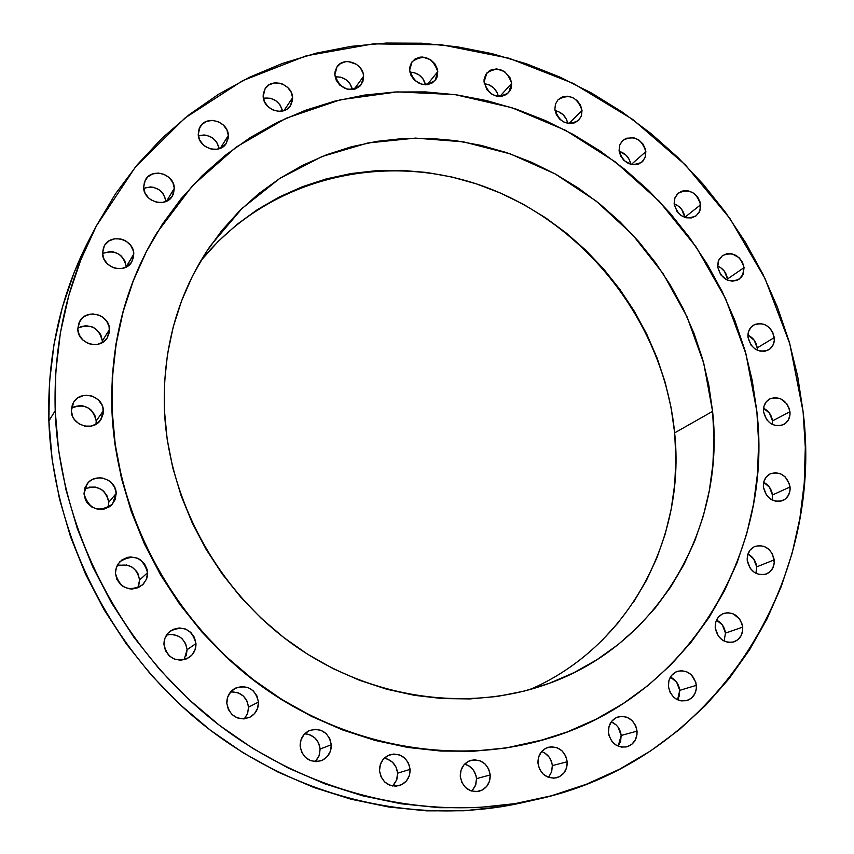 <?xml version="1.0" encoding="UTF-8"?>
<svg xmlns="http://www.w3.org/2000/svg" width="854" height="854" viewBox="0 0 854 854"><rect width="100%" height="100%" fill="white"/><g stroke="black" fill="none" stroke-linecap="round" stroke-linejoin="round"><path stroke-width="1.28" d="M126.296 267.014L133.8 254.001L131.847 261.804C125.143 274.497 102.395 267.942 102.544 253.296L103.974 259.104L107.572 264.078L112.792 267.451L115.77 268.38L121.876 268.498L127.417 266.363L131.537 262.295L133.63 256.926L133.373 251.055L130.822 245.589L126.349 241.351L123.595 239.899L120.638 238.971L114.543 238.821L109.002 240.935L104.85 244.981L103.505 247.553L102.544 253.296L104.241 245.984C110.646 232.79 133.918 239.152 133.8 254.001L126.285 266.629C123.051 253.83 115.141 249.432 102.544 253.424L110.326 251.514L113.336 251.866L118.952 254.193L121.353 256.083L124.876 260.95L126.285 266.629M143.6 187.336L145.031 193.036L148.585 197.947L151.009 199.868L156.656 202.238L162.655 202.419L168.089 200.37L172.124 196.42L173.415 193.911L174.312 188.296L172.412 195.95C165.879 208.323 143.525 201.693 143.6 187.336L145.276 180.119C151.553 167.299 174.365 173.778 174.312 188.296L172.882 182.617L169.338 177.739L164.224 174.376L158.31 173.063L152.492 173.992L147.646 177.024L144.529 181.71L143.6 187.336M166.615 201.181L174.312 188.296L166.615 201.181M198.245 134.313L199.665 139.917L203.177 144.764L205.558 146.653L211.109 149.034L216.991 149.247L222.296 147.272L226.225 143.429L228.189 138.284L228.328 135.476L226.363 143.216C219.83 155.033 198.245 148.244 198.245 134.313L199.996 126.947C206.316 114.735 228.296 121.396 228.328 135.476L226.886 129.893L223.396 125.068L218.368 121.738L212.561 120.403L206.871 121.279L202.142 124.225L199.11 128.794L198.245 134.313M220.321 148.308L228.328 135.476L220.321 148.308M292.602 97.708L290.477 105.704C283.859 116.827 263.267 109.867 263.171 96.417L264.601 101.936L268.071 106.707L273.034 110.017L278.746 111.351L284.318 110.497L286.784 109.28L290.595 105.522L292.484 100.473L292.602 97.708L291.161 92.221L287.702 87.46L282.759 84.162L279.963 83.222L274.23 82.966L269.042 84.845L265.199 88.592L263.288 93.641L263.171 96.417L265.092 88.752C271.54 77.276 292.474 84.14 292.602 97.708L283.955 110.625L292.602 97.708M363.612 76.284L361.253 84.642C349.169 93.043 340.351 89.798 334.832 74.917L336.273 80.351L339.7 85.08L347.343 89.275L352.969 89.531L355.616 88.848L360.068 86.019L362.875 81.6L363.612 76.284L363.153 73.529L360.676 68.373L356.46 64.317L348.325 61.563L345.539 61.691L340.49 63.538L336.754 67.21L334.928 72.184L334.832 74.917L336.999 66.858C343.618 56.183 363.377 63.228 363.612 76.284L354.079 89.318L363.612 76.284M437.792 71.597L435.134 80.393C423.317 87.994 414.82 84.599 409.621 70.22L411.084 75.6L414.468 80.276L421.983 84.429L427.48 84.685L432.402 82.849L435.999 79.198L437.12 76.86L437.792 71.597L437.323 68.875L434.857 63.783L430.694 59.769L422.719 57.037L419.987 57.165L415.065 58.979L411.447 62.62L409.696 67.519L409.621 70.22L412.087 61.691C423.894 53.813 432.466 57.111 437.792 71.597L427.171 84.727L437.792 71.597M511.674 83.329L508.664 92.627C497.113 99.427 488.915 95.883 484.047 82.016L486.993 89.798L491.125 93.78L496.281 96.075L501.672 96.321L506.486 94.495L509.977 90.866L511.055 88.538L511.674 83.329L510.19 78.013L504.618 71.608L496.782 68.918L491.584 69.697L489.299 70.85L485.777 74.458L484.101 79.337L484.047 82.016L486.876 72.953C498.426 65.886 506.689 69.345 511.674 83.329L499.814 96.481L511.674 83.329M554.865 109.301L556.349 114.607L559.69 119.197L564.366 122.368L569.661 123.638L574.763 122.805L578.905 120.019L581.446 115.696L582.012 110.497L581.371 115.909L578.596 120.339C567.302 126.371 559.391 122.688 554.865 109.301L555.474 104.028L558.1 99.683C569.394 93.406 577.368 97.004 582.012 110.497L580.517 105.213L577.187 100.655L572.543 97.484L567.269 96.203L562.167 97.004L558.014 99.779L555.452 104.092L554.865 109.301M568.817 123.574L582.012 110.497L568.817 123.574M645.859 151.628L645.133 157.435L641.973 162.036C630.935 167.341 623.313 163.53 619.097 150.592L620.602 155.887L623.922 160.456L631.149 164.47L638.813 163.979L642.87 161.16L645.346 156.826L645.357 148.948L642.902 143.942L638.867 140.024L633.86 137.793L626.206 138.252L622.128 141.049L619.63 145.372L619.097 150.592L619.79 144.924L622.79 140.387C633.849 134.836 641.535 138.583 645.859 151.628L631.255 164.491L645.859 151.628M684.769 217.386L700.622 204.768L699.789 210.991L696.213 215.774C685.41 220.407 678.044 216.457 674.126 203.935L677.105 211.664L681.15 215.582L686.136 217.781L691.313 217.93L695.882 216.019L699.159 212.326L700.141 209.988L700.109 202.078L697.643 197.071L693.629 193.175L688.655 190.976L683.488 190.794L681.086 191.499L677.073 194.328L674.628 198.704L674.126 203.935L674.927 197.84L678.343 193.121C689.178 188.264 696.608 192.139 700.622 204.768L684.769 217.386M727.555 280.197L727.48 279.023L744.058 267.622L743.097 274.305L739.062 279.247C728.462 283.25 721.342 279.183 717.702 267.035L720.712 274.796L727.16 280.037L732.316 281.19L737.258 280.24L741.219 277.326L742.638 275.255L744.058 267.622L742.51 262.317L739.201 257.769L732.091 253.83L726.957 253.702L722.409 255.656L719.153 259.381L718.171 261.751L717.702 267.035L718.63 260.491L722.495 255.592C733.127 251.364 740.322 255.367 744.058 267.622L727.48 279.023L727.555 280.197M757.252 350.204L757.188 347.909L774.311 337.576C774.695 343.02 772.817 347.108 768.675 349.83C758.256 353.257 751.36 349.062 747.976 337.255L751.008 345.069L755.053 348.987L760.028 351.122L765.173 351.175L769.7 349.137L772.913 345.315L774.343 340.298L772.753 332.217L769.433 327.658L764.853 324.573L759.718 323.442L754.787 324.435L750.826 327.402L748.435 331.907L747.976 337.255C747.613 331.928 749.417 327.904 753.399 325.171C763.86 321.52 770.831 325.662 774.311 337.576L757.188 347.909L757.252 350.204M772.432 424.523L772.496 420.926L789.961 411.724C790.345 417.617 788.231 421.919 783.62 424.619C773.372 427.512 766.678 423.2 763.529 411.692L766.582 419.592L770.65 423.509L775.656 425.634L780.812 425.623L785.349 423.509L788.573 419.592L790.003 414.489L789.416 408.959L786.908 403.867L780.449 398.647L775.283 397.548L770.34 398.615L766.369 401.668L763.978 406.258L763.529 411.692C763.156 405.928 765.195 401.679 769.646 398.967C779.948 395.85 786.726 400.099 789.961 411.724L772.496 420.926L772.432 424.523M772.123 500.017L772.454 495.01L790.067 486.94C790.452 493.292 788.082 497.807 782.969 500.465C772.859 502.878 766.337 498.448 763.412 487.196L766.497 495.192L770.596 499.131L775.635 501.234L780.844 501.181L785.424 498.971L788.669 494.946L790.11 489.737L789.523 484.133L785.114 476.81L780.471 473.735L775.272 472.678L770.287 473.821L766.284 476.97L763.86 481.667L763.412 487.196C763.049 480.973 765.333 476.521 770.265 473.821C780.449 471.184 787.057 475.561 790.067 486.94L772.454 495.01L772.123 500.017M755.939 573.354L756.697 566.853L774.236 559.882C774.589 566.714 771.952 571.433 766.337 574.037C756.324 576.012 749.961 571.475 747.239 560.438L750.346 568.55L754.498 572.522L759.601 574.614L764.874 574.496L769.507 572.191L772.806 568.07L774.279 562.743L772.635 554.31L769.23 549.624L764.543 546.549L759.27 545.525L754.221 546.731L750.164 549.987L747.709 554.801L747.239 560.438C746.898 553.755 749.449 549.09 754.861 546.443C764.97 544.233 771.418 548.706 774.236 559.882L756.697 566.853L755.939 573.354M724.107 641.098L725.473 633.092L742.702 627.146C743.012 634.437 740.098 639.347 733.97 641.888C724.032 643.489 717.787 638.856 715.246 627.978L718.385 636.219L722.58 640.233L727.757 642.304L733.127 642.133L737.845 639.742L741.219 635.504L742.724 630.06L742.147 624.253L739.575 618.947L732.892 613.642L727.533 612.66L722.399 613.941L718.257 617.293L715.748 622.224L715.246 627.978C714.958 620.858 717.755 615.99 723.669 613.396C733.714 611.539 740.066 616.129 742.702 627.146L725.473 633.092L724.107 641.098M677.585 699.789L679.72 690.352L696.394 685.314C696.65 693.021 693.469 698.102 686.862 700.579C676.934 701.881 670.785 697.152 668.404 686.381L670.006 692.178L673.507 697.003L675.813 698.818L681.086 700.888L686.552 700.664L691.388 698.188L694.836 693.843L696.405 688.281L695.85 682.367L691.302 674.745L686.467 671.628L681.012 670.668L675.76 672.013L671.522 675.471L668.938 680.521L668.404 686.381C668.159 678.866 671.212 673.827 677.574 671.265C687.63 669.696 693.907 674.382 696.394 685.314L679.72 690.352L679.208 696.117L677.585 699.789M618.157 746.182L621.168 735.465L637.052 731.131C637.233 739.19 633.817 744.432 626.804 746.855C616.823 747.955 610.706 743.129 608.443 732.401L608.977 735.422L611.603 740.909L615.937 745.019L621.306 747.09L626.9 746.834L631.853 744.272L635.408 739.82L637.041 734.152L636.508 728.131L635.44 725.27L631.917 720.402L626.996 717.264L621.424 716.314L616.054 717.723L611.699 721.267L609.03 726.423L608.443 732.401C608.261 724.555 611.549 719.367 618.296 716.837C628.427 715.449 634.682 720.221 637.052 731.131L621.168 735.465L620.602 741.325L618.157 746.182M548.449 777.386L551.577 771.995L552.324 765.622L567.227 761.747C567.334 770.041 563.736 775.4 556.413 777.834C546.282 778.837 540.134 773.959 537.956 763.166L539.547 769.144L543.144 774.098L548.172 777.279L553.883 778.197L559.391 776.713L563.853 773.062L566.608 767.81L567.227 761.747L565.626 755.801L562.049 750.869L557.043 747.698L551.353 746.759L545.855 748.221L541.372 751.84L538.596 757.092L537.956 763.166C537.839 755.117 541.287 749.812 548.3 747.261C558.612 745.926 564.921 750.751 567.227 761.747L552.324 765.622L551.705 771.578L548.994 776.745M471.878 791.124L475.55 785.477L476.5 778.634L490.239 774.941C490.292 783.299 486.599 788.722 479.147 791.231C468.739 792.341 462.452 787.409 460.295 776.435L461.875 782.488L465.505 787.505L470.629 790.719L476.468 791.637L482.104 790.121L486.705 786.417L489.555 781.09L490.239 774.941L488.648 768.92L485.04 763.935L479.937 760.722L474.13 759.782L468.494 761.266L463.882 764.949L461 770.276L460.295 776.435C460.231 768.354 463.754 762.985 470.853 760.338C481.475 758.854 487.933 763.722 490.239 774.941L476.5 778.634L475.817 784.666L471.878 791.124M392.594 786L396.555 780.236L397.644 773.18L410.112 769.358C410.144 777.535 406.493 782.969 399.181 785.659C388.314 787.142 381.759 782.2 379.518 770.842L381.087 776.959L384.748 782.029L389.958 785.274L395.904 786.203L401.679 784.677L406.408 780.94L409.365 775.56L410.112 769.358L408.543 763.273L404.892 758.235L399.715 754.989L393.801 754.039L388.026 755.534L383.286 759.249L380.297 764.618L379.518 770.842C379.486 762.974 382.923 757.615 389.84 754.787C400.953 752.865 407.71 757.722 410.112 769.358L397.644 773.18L396.896 779.275L393.982 784.57M315.19 761.629L319.054 755.929L320.133 749.022L331.32 744.741C331.352 752.438 327.957 757.776 321.136 760.743C309.607 762.985 302.604 758.106 300.138 746.129L301.686 752.278L305.38 757.391L310.664 760.679L316.706 761.629L322.609 760.124L327.456 756.377L330.509 750.976L331.32 744.741L329.772 738.625L326.089 733.543L320.848 730.266L314.827 729.284L308.934 730.768L304.067 734.483L300.982 739.884L300.138 746.129C300.106 738.763 303.277 733.543 309.65 730.448C321.435 727.672 328.662 732.444 331.32 744.741L320.133 749.022L319.332 755.149L316.311 760.466M244.308 718.844L247.596 713.442L248.525 707.133L258.474 702.073C258.538 708.991 255.602 714.072 249.667 717.339C237.316 720.84 229.705 716.154 226.812 703.28L228.338 709.45L232.053 714.584L237.38 717.904L243.518 718.897L249.517 717.413L254.46 713.698L257.609 708.308L258.474 702.073L256.947 695.935L253.254 690.833L247.948 687.513L241.842 686.509L235.853 687.961L230.89 691.655L227.708 697.035L226.812 703.28C226.748 696.725 229.448 691.783 234.903 688.441C247.489 684.3 255.346 688.847 258.474 702.073L248.525 707.133L247.66 713.261L244.564 718.556M184.09 659.758L187.111 649.691L195.972 643.585C196.068 649.499 193.741 654.164 189.001 657.58C175.86 662.853 167.512 658.509 163.968 644.546L165.473 650.705L169.188 655.851L174.558 659.192L180.749 660.227L186.823 658.797L191.84 655.135L195.054 649.787L195.972 643.585L194.466 637.458L190.762 632.344L185.435 629.003L179.265 627.946L173.202 629.345L168.163 632.985L164.918 638.322L163.968 644.546C163.883 638.995 165.975 634.511 170.245 631.095C183.567 625.085 192.139 629.249 195.972 643.585L187.111 649.691L186.193 655.797M137.857 587.851L139.597 580.005L147.593 572.639L146.408 579.386L142.469 584.947C128.794 592.238 119.773 588.353 115.407 573.29L116.881 579.418L120.595 584.552L123.125 586.506L129.05 588.769L132.21 589.014L138.316 587.648L143.387 584.061L146.642 578.788L147.422 575.767L147.155 569.522L144.507 563.821L139.896 559.498L137.067 558.068L130.865 556.968L127.748 557.331L122.037 559.829L117.767 564.334L115.589 570.152L115.407 573.29L116.454 566.96L119.923 561.612C133.683 553.563 142.906 557.235 147.593 572.639L139.597 580.005L138.647 586.047M107.978 507.671L108.757 502.205L116.176 493.473L112.504 504.073C98.669 513.126 89.168 509.689 83.98 493.783L85.432 499.846L87.033 502.579L91.656 506.913L97.569 509.219L103.857 509.144L109.568 506.71L111.927 504.703L115.194 499.537L116.176 493.473L114.714 487.431L111.031 482.35L108.522 480.407L102.64 478.091L99.491 477.813L93.385 479.062L90.652 480.546L88.282 482.531L84.973 487.698L83.98 493.783L87.161 483.834C95.349 472.145 116.283 479.147 116.176 493.473L108.757 502.205L108.575 505.248M102.309 342.571L102.331 340.927L109.515 329.473L107.316 337.768C100.238 350.418 77.618 343.82 77.799 329.089L79.241 334.981L82.881 340.02L88.165 343.404L91.186 344.311L97.377 344.375L103.003 342.144L107.198 337.949L109.333 332.452L109.088 326.484L106.515 320.933L101.989 316.663L99.192 315.211L93.097 313.962L90.012 314.208L84.386 316.418L82.048 318.286L78.792 323.218L77.799 329.089L79.7 321.35C86.435 308.113 109.675 314.507 109.515 329.473L102.331 340.927L102.309 342.571M95.968 424.267L96.214 420.937L103.355 410.806L100.633 420.019C92.926 432.135 71.138 425.303 71.32 410.763L72.761 416.752L74.351 419.463L78.952 423.776L84.824 426.114L91.09 426.114L96.769 423.776L101.007 419.463L103.174 413.848L102.928 407.764L101.904 404.849L98.253 399.789L92.937 396.405L89.905 395.509L83.671 395.487L77.981 397.793L73.711 402.085L72.323 404.785L71.32 410.763L73.668 402.159C81.023 389.392 103.515 395.989 103.355 410.806L96.214 420.937L96.032 423.926M803.102 411.745L805.311 447.432L804.244 483.065L799.878 518.357L792.202 552.976L781.218 586.634L766.988 619.011L749.577 649.787L729.092 678.663L705.671 705.329L679.474 729.497L650.695 750.869L619.588 769.198L586.41 784.239L551.471 795.779L515.09 803.625L477.632 807.638L439.49 807.703L401.06 803.774L362.758 795.821L325.022 783.887L288.289 768.066L252.976 748.499L219.499 725.377L188.264 698.946L159.645 669.493L133.961 637.351L111.522 602.903L92.595 566.544L77.362 528.711L65.993 489.822L58.595 450.346L55.2 410.742C53.396 343.639 67.114 282.044 96.353 225.958L135.519 166.872L185.04 117.959L242.739 80.628L306.308 55.788L373.411 43.853L441.721 44.803L509.037 58.232L573.312 83.425L632.654 119.4L685.378 164.918L729.978 218.581L765.141 278.799L789.801 343.82L803.102 411.745C824.718 583.698 714.606 761.17 536.205 799.557C429.541 823.384 306.896 794.946 212.678 720.039C118.791 644.791 59.374 527.014 55.2 410.742L55.82 371.437L60.378 332.879L68.8 295.463L80.906 259.584L96.534 225.605L115.461 193.847L137.409 164.598L162.132 138.102L189.31 114.585L218.645 94.207L249.816 77.116L282.493 63.409L316.343 53.14L351.037 46.362L386.264 43.052L421.705 43.212L457.039 46.756L491.989 53.631L526.245 63.73L559.541 76.924L591.619 93.086L622.235 112.055L651.143 133.662L678.129 157.702L702.981 184.005L725.516 212.336L745.542 242.483L762.91 274.198L777.471 307.248L789.096 341.365L797.668 376.294L803.102 411.745M96.353 225.958L89.467 239.099C60.655 294.352 47.13 354.965 48.87 420.937L55.2 410.742L48.87 420.937C52.905 535.266 111.212 650.94 203.465 724.822C296.039 798.373 416.656 826.266 521.719 802.813L535.768 799.664M756.857 411.414L758.63 442.404L757.541 473.308L753.57 503.871L746.706 533.814L736.991 562.871L724.47 590.765L709.194 617.239L691.292 642.016L670.86 664.828L648.079 685.452L623.121 703.632L596.188 719.164L567.515 731.835L537.39 741.475L506.07 747.944L473.885 751.125L441.166 750.944L408.233 747.335L375.461 740.322L343.201 729.924L311.827 716.239L281.681 699.383L253.115 679.528L226.449 656.875L202.014 631.682L180.066 604.205L160.872 574.774L144.636 543.72L131.537 511.407L121.695 478.176L115.215 444.432L112.141 410.528C110.155 344.792 125.122 285.492 157.04 232.619L192.63 185.531L236.227 147.059L286.111 118.236L340.458 99.747L397.377 91.89L455.033 94.623L511.642 107.625L565.54 130.299L615.19 161.822L659.203 201.202L696.341 247.233L725.548 298.601L745.948 353.855L756.857 411.414C773.681 553.648 687.566 698.935 545.514 739.222C452.503 766.39 342.401 746.161 256.798 682.335C171.462 618.221 116.422 514.023 112.141 410.528L112.472 376.86L116.165 343.778L123.147 311.635L133.299 280.763L146.472 251.46L162.484 224.026L181.133 198.694L202.195 175.689L225.413 155.204L250.532 137.409L277.283 122.41L305.38 110.326L334.544 101.199L364.498 95.093L394.954 92.008L425.634 91.922L456.271 94.805L486.609 100.591L516.371 109.195L545.332 120.531L573.247 134.462L599.903 150.87L625.075 169.594L648.581 190.474L670.219 213.329L689.818 237.967L707.229 264.196L722.292 291.801L734.899 320.56L744.923 350.247L752.267 380.617L756.857 411.414M156.826 232.982L156.826 232.982C124.908 285.834 109.952 345.112 111.938 410.817L111.938 410.817C116.208 514.257 171.216 618.403 256.52 682.485C342.08 746.279 452.129 766.497 545.108 739.34L545.108 739.34M529.8 689.605C628.597 646.894 685.858 539.077 674.649 432.882L712.588 411.361C725.558 527.58 658.733 645.272 546.859 684.182C467.245 712.556 370.401 698.871 294.299 645.336C218.41 591.576 168.633 501.063 164.438 410.603C162.377 348.613 177.749 293.616 210.543 245.6L241.992 208.483L279.61 178.529L322.033 156.528L367.807 142.981L415.46 138.102L463.498 141.86L510.521 153.966L555.175 173.938L596.209 201.106L632.515 234.658L663.088 273.6L687.054 316.845L703.739 363.196L712.588 411.361L674.649 432.882C664.252 325.62 588.982 226.748 488.339 188.115C387.844 149.557 269.063 176.447 200.882 260.673M164.438 410.603L167.17 439.223L172.754 467.693L181.133 495.715L192.257 522.958L205.985 549.133L222.189 573.941L240.7 597.106L261.292 618.381L283.741 637.532L307.803 654.356L333.199 668.671L359.651 680.339L386.862 689.253L414.532 695.348L442.372 698.572L470.063 698.924L497.348 696.437L523.929 691.174L549.56 683.211L573.973 672.664L596.967 659.683L618.317 644.418L637.842 627.06L655.392 607.792L670.817 586.815L684.011 564.366L694.878 540.657L703.344 515.923L709.364 490.388L712.909 464.298L713.976 437.878L712.588 411.361L708.767 384.973L702.554 358.947L694.035 333.487L683.275 308.817L670.379 285.14L655.466 262.648L638.664 241.522L620.1 221.944L599.924 204.074L578.318 188.072L555.452 174.088L531.498 162.239L506.678 152.642L481.176 145.404L455.214 140.6L429.028 138.295L402.832 138.551L376.87 141.369L351.378 146.781L326.602 154.745L302.764 165.249L280.123 178.198L258.901 193.527L239.333 211.098L221.624 230.783L205.985 252.41L192.598 275.789L181.635 300.704L173.234 326.911L167.512 354.143L164.555 382.144L164.438 410.603M156.933 232.811L146.247 251.823L133.085 281.105L122.933 311.966L115.952 344.098L112.258 377.158L111.938 410.817L115.012 444.699L121.481 478.432L131.313 511.642L144.411 543.945L160.637 574.988L179.82 604.397L201.757 631.853L226.182 657.046L252.827 679.688L281.382 699.533L311.518 716.378L342.881 730.053L375.13 740.439L407.881 747.453L440.792 751.05L473.511 751.242L505.675 748.061L545.311 739.276M89.467 239.088L74.245 272.223L62.31 307.536L54.015 344.354L49.5 382.282L48.87 420.937L52.179 459.879L59.428 498.683L70.572 536.888L85.517 574.069L104.113 609.788L126.136 643.628L151.361 675.183L179.479 704.102L210.169 730.063L243.07 752.758L277.774 771.973L313.898 787.495L351.005 799.205L388.687 806.998L426.498 810.852L464.042 810.766L500.924 806.806L522.146 802.717M143.675 188.286L150.453 186.93L153.41 187.293L158.94 189.631L163.274 193.762L166.156 201.395C162.975 189.599 155.481 185.233 143.675 188.286M198.395 135.807L203.903 134.975L206.796 135.359L212.23 137.697L216.5 141.775L219.297 148.692C216.19 138.038 209.219 133.747 198.395 135.807M263.384 98.221L270.291 98.221L275.628 100.537L279.834 104.572L282.567 111.009C279.674 101.402 273.28 97.132 263.384 98.221M335.088 76.849L340.436 77.127L345.667 79.433L349.809 83.425L352.499 89.595C349.894 80.874 344.098 76.625 335.088 76.849M409.888 72.11L413.678 72.515L418.823 74.789L422.911 78.739L425.58 84.834C423.306 76.871 418.076 72.633 409.888 72.11M484.282 83.681L489.225 84.941L493.858 88.079L497.145 92.606L498.416 96.427C496.462 89.062 491.755 84.813 484.282 83.681M555.036 110.582L558.591 111.66L563.17 114.778L566.448 119.272L567.782 123.424C566.17 116.496 561.921 112.216 555.036 110.582M619.182 151.307L626.078 155.214L629.334 159.687L630.764 164.374C629.483 157.712 625.619 153.357 619.182 151.307M674.116 203.903L677.862 205.739L681.812 209.582L684.748 217.151C683.744 210.682 680.2 206.273 674.116 203.903M717.638 266.042L720.573 267.59L724.534 271.423L727.48 279.023C726.551 272.885 723.274 268.551 717.638 266.042M747.912 335.12L754.221 340.244L757.188 347.909C756.313 341.974 753.228 337.714 747.912 335.12M763.572 408.255L769.497 413.187L772.496 420.926C771.653 415.119 768.675 410.902 763.572 408.255M763.7 482.329L769.433 487.175L772.454 495.01C771.632 489.225 768.707 484.997 763.7 482.329M747.933 554.065L753.655 558.9L756.697 566.853C755.886 561.014 752.961 556.755 747.933 554.065M716.527 620.111L722.409 625.021L725.473 633.092C724.651 627.103 721.673 622.779 716.527 620.111M670.401 677.083L676.635 682.154L679.72 690.352C678.887 684.139 675.781 679.72 670.401 677.083M611.272 721.833L616.118 724.918L618.061 727.138L621.168 735.465C620.303 728.932 617.004 724.384 611.272 721.833M542.322 751.808L544.916 753.111L549.218 757.178L551.812 762.622L552.324 765.622C551.417 758.651 547.852 753.954 541.607 751.552M464.629 764.116L469.027 765.974L473.394 770.084L475.998 775.592L476.5 778.634C475.507 771.087 471.557 766.251 464.629 764.116M384.546 758.299L387.428 759.067L392.52 762.248L396.107 767.202L397.644 773.18C396.512 764.906 392.039 759.921 384.215 758.245M306.928 734.024L309.853 734.803L315.009 738.016L318.617 743.012L320.133 749.022C318.777 739.82 313.621 734.75 304.675 733.832M232.181 691.847L238.191 692.84L243.401 696.085L247.03 701.102L248.525 707.133C246.806 696.8 240.828 691.751 230.591 691.996M167.64 634.736L173.768 634.554L179.532 636.753L181.998 638.653L185.638 643.681L187.111 649.691C184.891 638.173 178.048 633.273 166.573 635.024M117.158 565.935L120.094 564.985M126.253 564.857L132.039 567.099L136.576 571.337L138.145 574.016L139.597 580.005C136.821 567.43 129.232 562.797 116.827 566.085M89.296 487.154L95.467 487.1L101.242 489.374L103.708 491.274L107.326 496.281L108.757 502.205C105.533 488.958 97.463 484.549 84.557 488.968M80.276 326.762L86.19 325.694L92.189 326.911L94.933 328.342L99.384 332.537L100.921 335.152L102.331 340.927C98.904 327.648 90.727 323.346 77.799 328.011M73.946 406.771L79.924 405.618L83.009 405.917L88.752 408.212L91.207 410.112L94.794 415.076L96.214 420.937C92.766 407.475 84.514 403.184 71.469 408.052M201.064 260.449L218.165 241.404L237.07 224.378L257.566 209.508L279.439 196.911L302.455 186.684L326.388 178.881L351.015 173.554L376.091 170.715L401.401 170.352L426.69 172.465L451.766 176.992L476.393 183.866L500.369 193.025L523.491 204.373L545.567 217.791L566.415 233.153L585.865 250.329L603.757 269.17L619.951 289.517L634.298 311.187L646.681 334.01L656.993 357.794L665.149 382.336L671.052 407.433L674.649 432.882L675.888 458.47L674.745 483.951L671.201 509.133L665.277 533.761L656.982 557.63L646.382 580.506L633.54 602.166M618.552 622.395L601.515 640.98"/></g></svg>
